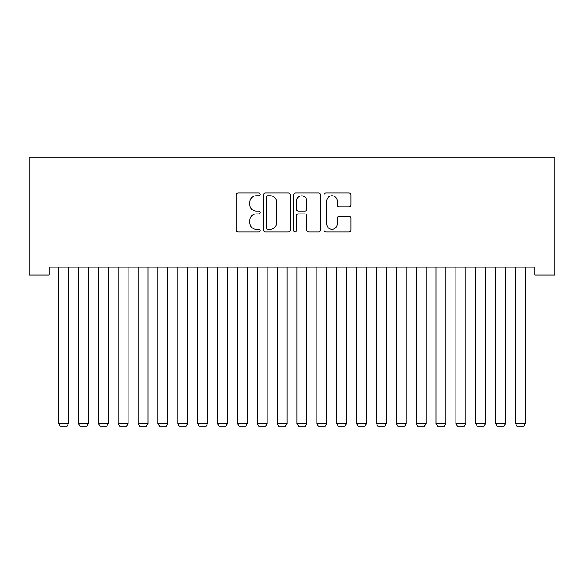 <?xml version="1.0" encoding="UTF-8"?>
<svg xmlns="http://www.w3.org/2000/svg" width="584" height="584" viewBox="0 0 584 584"><rect width="100%" height="100%" fill="white"/><g stroke="black" fill="none" stroke-linecap="round" stroke-linejoin="round"><path stroke-width="0.88" d="M260.216 194.392A1.365 1.365 0 0 0 258.851 193.027L238.141 193.027A1.949 1.949 0 0 0 236.184 194.976L236.184 230.074A1.949 1.949 0 0 0 238.141 232.023L258.851 232.023A1.365 1.365 0 0 0 260.216 230.658A1.365 1.365 0 0 0 258.851 229.293L256.172 229.293A6.242 6.242 0 0 1 249.93 223.052L249.93 220.132A6.242 6.242 0 0 1 256.172 213.89L258.851 213.89A1.365 1.365 0 0 0 260.216 212.525A1.365 1.365 0 0 0 258.851 211.16L256.172 211.16A6.242 6.242 0 0 1 249.93 204.918L249.93 201.998A6.242 6.242 0 0 1 256.172 195.757L258.851 195.757A1.365 1.365 0 0 0 260.216 194.392M348.984 206.773A1.949 1.949 0 0 0 350.933 204.823L350.933 194.976A1.949 1.949 0 0 0 348.984 193.027L325.974 193.027A1.949 1.949 0 0 0 324.025 194.976L324.025 230.074A1.949 1.949 0 0 0 325.974 232.023L348.984 232.023A1.949 1.949 0 0 0 350.933 230.074L350.933 218.175A1.949 1.949 0 0 0 348.984 216.226L339.136 216.226A1.949 1.949 0 0 0 337.187 218.175L337.187 224.073A5.212 5.212 0 0 1 331.967 229.293A5.212 5.212 0 0 1 326.755 224.073L326.755 200.969A5.212 5.212 0 0 1 331.967 195.757A5.212 5.212 0 0 1 337.187 200.969L337.187 204.823A1.949 1.949 0 0 0 339.136 206.773L348.984 206.773M534.937 267.151L49.063 267.151L49.063 275.093L29.2 275.093L29.2 157.899L554.8 157.899L554.8 275.093L534.937 275.093L534.937 267.151M290.292 194.976A1.949 1.949 0 0 0 288.343 193.027L265.34 193.027A1.949 1.949 0 0 0 263.384 194.976L263.384 230.074A1.949 1.949 0 0 0 265.34 232.023L288.343 232.023A1.949 1.949 0 0 0 290.292 230.074L290.292 194.976M295.657 193.027L318.66 193.027A1.949 1.949 0 0 1 320.616 194.976L320.616 230.074A1.949 1.949 0 0 1 318.66 232.023L308.819 232.023A1.949 1.949 0 0 1 306.87 230.074L306.87 215.839A1.949 1.949 0 0 0 304.914 213.89L298.387 213.89A1.949 1.949 0 0 0 296.438 215.839L296.438 230.658A1.365 1.365 0 0 1 295.073 232.023A1.365 1.365 0 0 1 293.708 230.658L293.708 194.976A1.949 1.949 0 0 1 295.657 193.027M267.479 195.757A1.365 1.365 0 0 0 266.114 197.122L266.114 227.928A1.365 1.365 0 0 0 267.479 229.293L270.312 229.293A6.242 6.242 0 0 0 276.546 223.052L276.546 201.998A6.242 6.242 0 0 0 270.312 195.757L267.479 195.757M306.87 201.071A5.212 5.212 0 0 0 301.651 195.852A5.212 5.212 0 0 0 296.438 201.071L296.438 209.211A1.949 1.949 0 0 0 298.387 211.16L304.914 211.16A1.949 1.949 0 0 0 306.87 209.211L306.87 201.071M68.532 267.151L68.532 423.517L58.597 423.517L58.597 267.151M68.532 423.517L67.043 426.101L60.086 426.101L58.597 423.517M88.396 267.151L88.396 423.517L78.46 423.517L78.46 267.151M88.396 423.517L86.906 426.101L79.95 426.101L78.46 423.517M108.259 267.151L108.259 423.517L98.324 423.517L98.324 267.151M108.259 423.517L106.77 426.101L99.813 426.101L98.324 423.517M128.122 267.151L128.122 423.517L118.187 423.517L118.187 267.151M128.122 423.517L126.633 426.101L119.683 426.101L118.187 423.517M147.986 267.151L147.986 423.517L138.058 423.517L138.058 267.151M147.986 423.517L146.496 426.101L139.547 426.101L138.058 423.517M167.849 267.151L167.849 423.517L157.921 423.517L157.921 267.151M167.849 423.517L166.36 426.101L159.41 426.101L157.921 423.517M187.712 267.151L187.712 423.517L177.784 423.517L177.784 267.151M187.712 423.517L186.223 426.101L179.273 426.101L177.784 423.517M207.576 267.151L207.576 423.517L197.648 423.517L197.648 267.151M207.576 423.517L206.086 426.101L199.137 426.101L197.648 423.517M227.439 267.151L227.439 423.517L217.511 423.517L217.511 267.151M227.439 423.517L225.95 426.101L219 426.101L217.511 423.517M247.309 267.151L247.309 423.517L237.374 423.517L237.374 267.151M247.309 423.517L245.813 426.101L238.863 426.101L237.374 423.517M267.173 267.151L267.173 423.517L257.237 423.517L257.237 267.151M267.173 423.517L265.683 426.101L258.727 426.101L257.237 423.517M287.036 267.151L287.036 423.517L277.101 423.517L277.101 267.151M287.036 423.517L285.547 426.101L278.59 426.101L277.101 423.517M306.899 267.151L306.899 423.517L296.964 423.517L296.964 267.151M306.899 423.517L305.41 426.101L298.453 426.101L296.964 423.517M326.763 267.151L326.763 423.517L316.827 423.517L316.827 267.151M326.763 423.517L325.273 426.101L318.317 426.101L316.827 423.517M346.626 267.151L346.626 423.517L336.691 423.517L336.691 267.151M346.626 423.517L345.137 426.101L338.187 426.101L336.691 423.517M366.489 267.151L366.489 423.517L356.561 423.517L356.561 267.151M366.489 423.517L365 426.101L358.05 426.101L356.561 423.517M386.352 267.151L386.352 423.517L376.424 423.517L376.424 267.151M386.352 423.517L384.863 426.101L377.914 426.101L376.424 423.517M406.216 267.151L406.216 423.517L396.288 423.517L396.288 267.151M406.216 423.517L404.727 426.101L397.777 426.101L396.288 423.517M426.079 267.151L426.079 423.517L416.151 423.517L416.151 267.151M426.079 423.517L424.59 426.101L417.64 426.101L416.151 423.517M445.942 267.151L445.942 423.517L436.014 423.517L436.014 267.151M445.942 423.517L444.453 426.101L437.504 426.101L436.014 423.517M465.813 267.151L465.813 423.517L455.878 423.517L455.878 267.151M465.813 423.517L464.316 426.101L457.367 426.101L455.878 423.517M485.676 267.151L485.676 423.517L475.741 423.517L475.741 267.151M485.676 423.517L484.187 426.101L477.23 426.101L475.741 423.517M505.54 267.151L505.54 423.517L495.604 423.517L495.604 267.151M505.54 423.517L504.05 426.101L497.094 426.101L495.604 423.517M525.403 267.151L525.403 423.517L515.468 423.517L515.468 267.151M525.403 423.517L523.914 426.101L516.957 426.101L515.468 423.517"/></g></svg>
